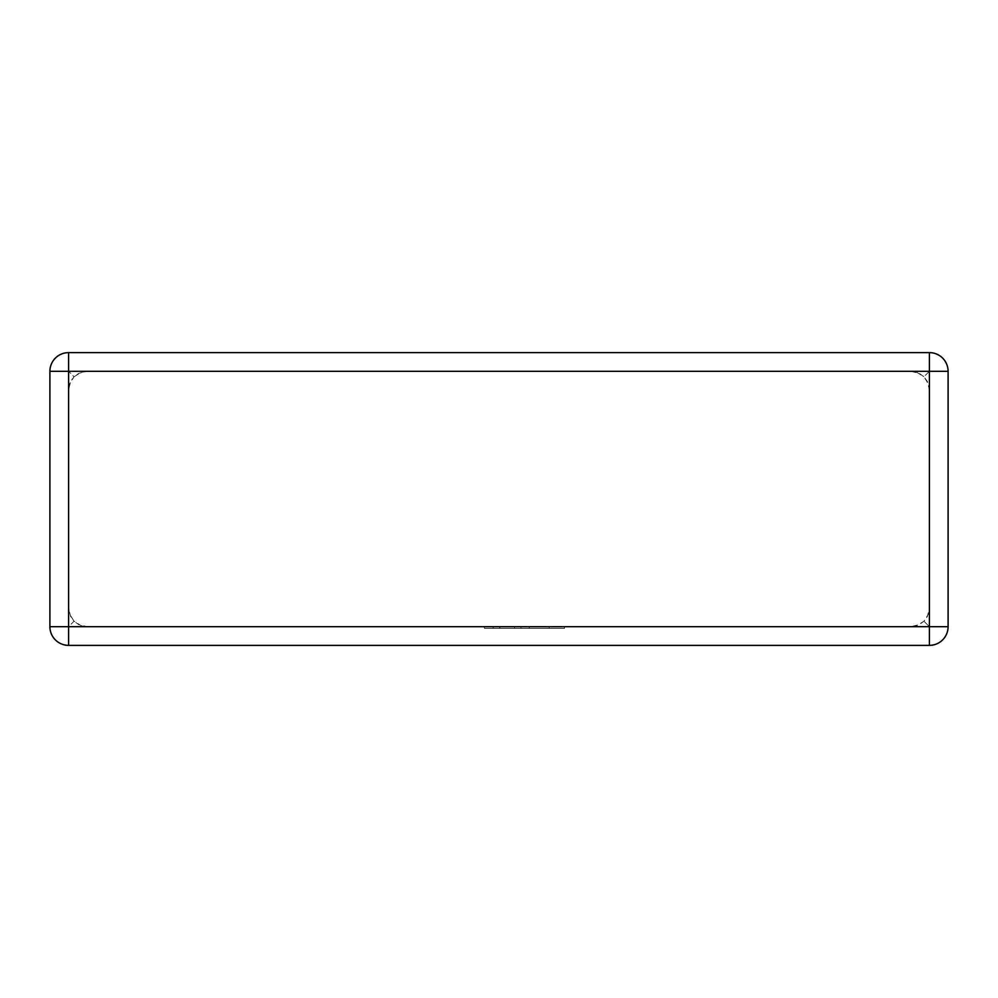 <?xml version="1.0" encoding="UTF-8"?>
<svg xmlns="http://www.w3.org/2000/svg" width="998" height="998" viewBox="0 0 998 998"><rect width="100%" height="100%" fill="white"/><g stroke="black" fill="none" stroke-linecap="round" stroke-linejoin="round"><path stroke-width="0.75" stroke-dasharray="4.99 3.74" d="M87.263 371.306L910.737 371.306L916.863 372.341L923.948 376.782L919.22 373.352L910.737 371.306L87.263 371.306L81.137 372.341L74.052 376.782L78.78 373.352L87.263 371.306M929.412 352.631L68.588 352.631A18.688 18.688 0 0 0 49.9 371.306L49.9 626.694A18.688 18.688 0 0 0 68.588 645.369L929.412 645.369A18.688 18.688 0 0 0 948.1 626.694L948.1 371.306A18.688 18.688 0 0 0 929.412 352.631A18.688 18.688 0 0 1 948.1 371.306A18.688 18.688 0 0 0 929.412 352.631L929.412 371.306L923.948 376.782L927.379 381.498L929.412 389.993L929.412 608.007L928.377 614.144L923.948 621.218L919.22 624.648L910.737 626.694L916.863 625.659L923.948 621.218L927.379 616.502L929.412 608.007L929.412 389.993L928.377 383.856L923.948 376.782L929.412 371.306L929.412 352.631L929.412 626.694L923.948 621.218L929.412 626.694L68.588 626.694L74.052 621.218L70.621 616.502L68.588 608.007L69.623 614.144L74.052 621.218L78.78 624.648L87.263 626.694L81.137 625.659L74.052 621.218L68.588 626.694L68.588 371.306L74.052 376.782L70.621 381.498L68.588 389.993L68.588 608.007L68.588 389.993L69.623 383.856L74.052 376.782L68.588 371.306L948.1 371.306A18.688 18.688 0 0 0 929.412 352.631M87.263 626.694L910.737 626.694L87.263 626.694M49.9 626.694A18.688 18.688 0 0 0 68.588 645.369L68.588 626.694L68.588 645.369A18.688 18.688 0 0 1 49.9 626.694L68.588 626.694L49.9 626.694A18.688 18.688 0 0 0 68.588 645.369L68.588 626.694L49.9 626.694M929.412 645.369A18.688 18.688 0 0 0 948.1 626.694L929.412 626.694L929.412 645.369A18.688 18.688 0 0 0 948.1 626.694A18.688 18.688 0 0 1 929.412 645.369L929.412 626.694L948.1 626.694L929.412 626.694L929.412 645.369M68.588 352.631A18.688 18.688 0 0 0 49.9 371.306L68.588 371.306L49.9 371.306L68.588 371.306L68.588 352.631A18.688 18.688 0 0 0 49.9 371.306A18.688 18.688 0 0 1 68.588 352.631L68.588 371.306L68.588 352.631M499.886 628.353L564.481 628.353L499.674 628.353L499.674 626.694L564.481 626.694L484.442 626.694L564.481 626.694L484.442 626.694L549.249 626.694L499.674 626.694L499.674 628.353L499.886 626.694L499.886 628.353L564.481 628.353L564.481 626.694L484.442 626.694L564.481 626.694L484.442 626.694L564.481 626.694L564.481 628.353L499.886 628.353L499.898 626.694M541.615 628.353L484.442 628.353L484.442 626.694L518.573 626.694L484.442 626.694L484.442 628.353L484.442 626.694L484.442 628.353L541.615 628.353L541.615 626.694M493.224 628.353L564.481 628.353L484.442 628.353L564.481 628.353L564.481 626.694L564.481 628.353L564.481 626.694L564.481 628.353L493.224 628.353L493.224 626.694M549.249 628.353L549.249 626.694L549.249 628.353M529.352 628.353L529.352 626.694L529.352 628.353M514.569 628.353L514.569 626.694L514.569 628.353M492.875 628.353L564.481 628.353L484.442 628.353L484.442 626.694L484.442 628.353L484.442 626.694L484.442 628.353L564.481 628.353L564.481 626.694L564.481 628.353L492.875 628.353L492.875 626.694M514.556 628.353L514.556 626.694L514.556 628.353M499.674 628.353L499.674 626.694M564.481 628.353L564.481 626.694L564.481 628.353L564.481 626.694L564.481 628.353L564.481 626.694L564.481 628.353L521.018 628.353L521.018 626.694L521.018 628.353L564.481 628.353M518.573 628.353L484.442 628.353L484.442 626.694L484.442 628.353L484.442 626.694L484.442 628.353L518.573 628.353L518.573 626.694M499.773 628.353L499.773 626.694"/><path stroke-width="1.5" d="M68.588 352.631L929.412 352.631L929.412 371.306L68.588 371.306L68.588 626.694L929.412 626.694L929.412 371.306L948.1 371.306L948.1 626.694L929.412 626.694L929.412 645.369L68.588 645.369A18.688 18.688 0 0 1 49.9 626.694L49.9 371.306A18.688 18.688 0 0 1 68.588 352.631A18.688 18.688 0 0 0 49.9 371.306L68.588 371.306L68.588 352.631M948.1 371.306A18.688 18.688 0 0 0 929.412 352.631A18.688 18.688 0 0 1 948.1 371.306M929.412 645.369A18.688 18.688 0 0 0 948.1 626.694A18.688 18.688 0 0 1 929.412 645.369M49.9 626.694A18.688 18.688 0 0 0 68.588 645.369L68.588 626.694L49.9 626.694"/></g></svg>
